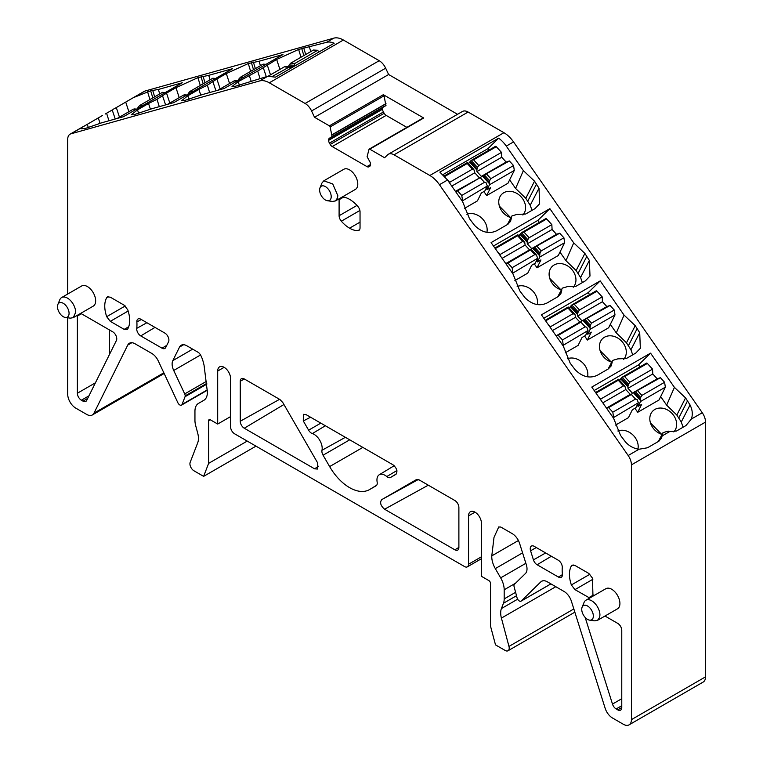 <?xml version="1.0" encoding="UTF-8"?>
<svg xmlns="http://www.w3.org/2000/svg" width="763" height="763" viewBox="0 0 763 763"><rect width="100%" height="100%" fill="white"/><g stroke="black" fill="none" stroke-linecap="round" stroke-linejoin="round"><path stroke-width="1.14" d="M574.844 612.174L508.034 650.753A5.694 3.29 -120 0 1 505.182 650.467L495.511 644.878L490.504 626.099L490.504 583.409A2.279 1.316 -120 0 0 488.892 580.614L481.443 576.313L481.443 523.313A9.108 5.265 -120 0 0 477.466 514.138A9.108 5.265 -120 0 0 470.447 511.696A9.108 5.265 -120 0 0 468.558 515.874L468.558 564.229A5.694 3.29 -120 0 1 467.376 566.833A5.694 3.29 -120 0 1 464.533 566.547L234.613 433.804A5.694 3.29 -120 0 1 230.579 426.832L230.579 378.477A9.108 5.265 -120 0 0 226.601 369.311A9.108 5.265 -120 0 0 219.582 366.869A9.108 5.265 -120 0 0 217.693 371.037L217.693 424.047L210.245 419.745A2.279 1.316 -120 0 0 209.11 419.631A2.279 1.316 -120 0 0 208.633 420.671L208.633 463.36L247.222 441.09M508.034 650.753A5.694 3.29 -120 0 0 508.969 646.414L501.415 618.097A17.082 9.862 -120 0 1 501.415 608.559L503.466 603.256A17.082 9.862 -120 0 0 504.19 598.907L504.19 589.77A17.082 9.862 -120 0 0 500.652 577.858L495.311 568.607A17.082 9.862 -120 0 1 491.792 555.874L494.004 537.4L498.744 526.947M550.943 583.895L521.043 601.158A3.414 1.974 -120 0 1 517.066 597.839L514.1 586.699A3.414 1.974 -120 0 1 513.957 585.669A3.414 1.974 -120 0 1 514.434 584.277L525.43 573.528A11.388 6.571 -120 0 0 526.317 564.715L519.603 543.418A11.388 6.571 -120 0 0 512.25 533.652L500.766 527.033L498.63 527.014M521.043 601.158A3.414 1.974 -120 0 0 521.282 600.977L540.862 581.835A11.388 6.571 -120 0 1 541.635 581.244A11.388 6.571 -120 0 1 547.329 581.807L564.038 591.449A11.388 6.571 -120 0 1 571.392 601.215L605.145 708.245A11.388 6.571 -120 0 0 612.498 718.002L623.381 724.287A11.388 6.571 -120 0 0 629.074 724.85A11.388 6.571 -120 0 0 631.43 719.633L631.43 464.867A11.388 6.571 -120 0 0 628.178 455.521L439.44 184.694A22.776 13.152 -120 0 0 429.836 175.48L394.032 154.813A11.388 6.571 -120 0 0 388.338 154.25A11.388 6.571 -120 0 0 387.566 154.841L384.6 157.741L369.759 149.176A1.135 0.658 -120 0 0 369.197 149.119A1.135 0.658 -120 0 0 368.996 149.376L367.089 156.73L369.683 161.422A3.987 2.299 -120 0 1 370.503 164.198L370.503 164.531A3.987 2.299 -120 0 1 369.683 166.353L368.92 166.792A3.987 2.299 -120 0 1 366.927 166.592L332.21 146.553A3.987 2.299 -120 0 1 330.217 144.455L329.454 143.129A3.987 2.299 -120 0 1 328.634 140.354L328.634 140.02A3.987 2.299 -120 0 1 329.454 138.198L332.058 136.51L330.141 126.935A1.135 0.658 -120 0 0 329.378 125.857L314.537 117.292L311.571 110.959A11.388 6.571 -120 0 0 305.105 103.472L269.301 82.805A22.776 13.152 -120 0 0 259.697 80.926L267.794 76.252L275.405 77.149L334.175 43.214A22.776 13.152 60 0 0 326.745 42.28A22.776 13.152 60 0 0 326.545 42.337L298.629 49.442L276.664 59.457L257.694 71.083L259.983 78.427M88.346 127.593L87.278 124.331L70.959 133.811L259.697 80.926M70.959 133.811A11.388 6.571 -120 0 0 70.062 134.193A11.388 6.571 -120 0 0 67.707 139.4L67.707 294.041M67.707 317.78L67.707 394.175A11.388 6.571 -120 0 0 75.756 408.119L86.639 414.395A11.388 6.571 -120 0 0 92.333 414.967A11.388 6.571 -120 0 0 93.992 413.126L127.745 345.076A11.388 6.571 -120 0 1 129.405 343.245A11.388 6.571 -120 0 1 135.099 343.808L151.808 353.46A11.388 6.571 -120 0 1 158.275 360.947L177.855 402.711A3.414 1.974 -120 0 0 181.508 405.124A3.414 1.974 -120 0 0 182.071 404.428L207.25 389.893M206.83 384.142L185.037 396.722L182.071 404.428M185.037 396.722A3.414 1.974 -120 0 0 185.18 395.854A3.414 1.974 -120 0 0 184.713 393.918L206.563 381.29M255.977 446.145L203.626 476.37L193.955 470.781A5.694 3.29 -120 0 1 190.168 462.359L197.722 442.759A17.082 9.862 -120 0 0 197.722 433.222L195.671 425.554A17.082 9.862 -120 0 1 194.947 420.365L194.947 411.228A17.082 9.862 -120 0 1 198.485 403.408L203.826 400.317A17.082 9.862 -120 0 0 207.345 391.648L204.055 365.239C202.519 358.343 200.621 354.08 198.37 352.439L186.887 345.811A11.388 6.571 -120 0 0 181.193 345.248A11.388 6.571 -120 0 0 179.534 347.079L172.819 360.622A11.388 6.571 -120 0 0 173.706 370.465L184.713 393.918M203.626 476.37L208.633 463.36M339.192 198.762A5.732 3.31 -120 0 0 339.096 199.706L339.096 215.738A5.732 3.31 -120 0 0 341.338 221.194A26.2 15.126 -120 0 0 349.568 228.175A26.2 15.126 -120 0 0 357.799 230.703A5.732 3.31 -120 0 0 358.848 230.436A5.732 3.31 -120 0 0 360.041 227.832L360.041 211.79A5.732 3.31 -120 0 0 357.799 206.334A26.2 15.126 -120 0 0 349.568 199.353A26.2 15.126 -120 0 0 342.444 196.883M589.608 620.147L594.654 620.834L597.534 620.338L617.515 608.807A11.617 6.705 -120 0 0 619.918 603.495A11.617 6.705 -120 0 0 614.844 591.802A11.617 6.705 -120 0 0 605.898 588.683L585.917 600.223A11.617 6.705 -120 0 0 584.057 602.465L582.121 607.176A8.202 4.731 60 0 1 588.597 606.719A8.202 4.731 60 0 1 593.337 616.046A8.202 4.731 60 0 1 593.137 617.687A8.202 4.731 60 0 1 589.608 620.147A8.202 4.731 60 0 1 581.74 609.351A8.202 4.731 60 0 1 582.121 607.176M95.413 382.826L77.368 393.241A5.694 3.29 -120 0 0 81.393 400.213L82.976 401.128A5.694 3.29 -120 0 0 85.818 401.405A5.694 3.29 -120 0 0 86.648 400.489L116.415 340.489A5.694 3.29 -120 0 0 112.733 331.829L81.393 313.736A5.694 3.29 -120 0 0 80.668 313.393M77.368 393.241L77.368 316.054L81.393 313.736M77.435 315.253A5.694 3.29 -120 0 0 77.368 316.054M345.381 437.313L321.986 450.265A5.694 3.29 -120 0 0 323.064 455.206L329.635 466.584A39.857 23.014 -120 0 0 369.502 489.598L376.073 485.802A5.694 3.29 -120 0 0 376.102 485.783A5.694 3.29 -120 0 0 377.151 482.111A11.388 6.571 -120 0 1 379.24 474.767L394.194 465.707M321.986 450.265A11.388 6.571 -120 0 0 312.353 433.584L325.362 425.754M396.903 470.561L386.784 476.551A5.694 3.29 -120 0 0 390.522 477.466L395.844 474.386C397.904 471.496 396.96 468.301 393.002 464.81L306.135 414.662L303.378 414.328L303.293 420.957L308.614 430.179A5.694 3.29 -120 0 0 312.353 433.584M386.784 476.551A11.388 6.571 -120 0 0 379.24 474.767M314.575 468.816L317.513 469.045L317.427 462.521L282.796 402.54L279.945 399.535L244.274 378.944A5.694 3.29 -120 0 0 241.461 378.639A5.694 3.29 -120 0 0 240.25 381.271L240.25 421.252A5.694 3.29 -120 0 0 244.274 428.224L314.575 468.816L318.6 466.212M416.34 479.65L381.719 499.641C379.65 502.54 380.603 505.726 384.562 509.226L454.862 549.808A5.694 3.29 -120 0 0 457.743 550.075A5.694 3.29 -120 0 0 458.887 547.491L458.887 507.5A5.694 3.29 -120 0 0 454.862 500.528L419.192 479.927L416.417 479.612M533.442 559.88A5.694 3.29 -120 0 0 537.123 564.754L558.392 577.038A5.694 3.29 -120 0 0 561.272 577.295A5.694 3.29 -120 0 0 562.388 574.1A36.443 21.04 -120 0 1 562.274 567.596A5.694 3.29 -120 0 0 558.258 560.223L534.253 546.365A5.694 3.29 -120 0 0 531.449 546.06A5.694 3.29 -120 0 0 530.581 550.781L533.442 559.88L545.659 552.946M589.713 598.03L574.959 589.627L571.353 584.954C568.788 577.143 568.788 570.8 571.353 565.946L572.116 565.164L574.959 565.45L588.855 573.461L592.46 578.135L592.965 596.151M327.48 200.755L332.525 201.442L335.405 200.946L355.377 189.415A11.617 6.705 -120 0 0 357.78 184.102A11.617 6.705 -120 0 0 349.568 169.872A11.617 6.705 -120 0 0 343.76 169.3L323.789 180.831L321.919 183.082L319.993 187.793A8.202 4.731 60 0 1 326.459 187.326A8.202 4.731 60 0 1 331.209 196.654A8.202 4.731 60 0 1 331.008 198.294A8.202 4.731 60 0 1 327.48 200.755A8.202 4.731 60 0 1 319.611 189.958A8.202 4.731 60 0 1 319.993 187.793M128.756 326.726L124.178 329.368L127.03 329.645L127.783 328.863C130.349 324.008 130.349 317.675 127.783 309.854L124.178 305.19L110.292 297.169L107.44 296.893L106.677 297.665C104.111 302.529 104.111 308.862 106.677 316.683L110.292 321.347L128.165 311.027M124.178 329.368L110.292 321.347M146.897 322.72L136.749 328.357A5.694 3.29 -120 0 0 140.745 335.911L162.014 348.186A5.694 3.29 -120 0 0 164.894 348.453A5.694 3.29 -120 0 0 165.695 347.556L168.556 341.767A5.694 3.29 -120 0 0 164.884 333.107L140.878 319.249A5.694 3.29 -120 0 0 138.065 318.944A5.694 3.29 -120 0 0 136.863 321.986L141.317 319.497M136.749 328.357A36.443 21.04 -120 0 0 136.863 321.986M585.154 617.42L612.489 704.077A5.694 3.29 -120 0 0 616.161 708.961L617.744 709.876A5.694 3.29 -120 0 0 620.586 710.153A5.694 3.29 -120 0 0 621.769 707.549L621.769 630.362A5.694 3.29 -120 0 0 617.744 623.39L605.002 616.037M73.267 317.656L93.248 306.125A11.617 6.705 -120 0 0 95.652 300.803A11.617 6.705 -120 0 0 90.578 289.12A11.617 6.705 -120 0 0 81.631 286.001L61.65 297.541A11.617 6.705 60 0 1 70.606 300.651A11.617 6.705 60 0 1 75.671 312.344L73.267 317.656L70.387 318.152L65.341 317.465A8.202 4.731 60 0 1 57.683 308.538A8.202 4.731 60 0 1 57.473 306.669A8.202 4.731 60 0 1 57.854 304.494A8.202 4.731 60 0 1 64.33 304.036A8.202 4.731 60 0 1 69.071 313.364A8.202 4.731 60 0 1 65.341 317.465M629.074 724.85L703.162 682.074A11.388 6.571 -120 0 0 705.527 676.857L631.43 719.633M394.032 154.813L468.12 112.037L503.923 132.705A22.776 13.152 -120 0 1 513.528 141.918L702.275 412.745A11.388 6.571 -120 0 1 705.527 422.092L705.527 676.857M691.364 419.049L685.947 425.573L676.533 431.009L669.666 431.572L668.197 431.105L663.009 432.64L661.521 438.22L658.526 441.405L647.501 447.776L639.089 449.226C633.996 448.615 629.513 446.25 625.641 442.149L620.548 435.454L613.652 418.372L591.783 387.079L650.562 353.145L674.416 387.366L685.575 397.914L690.057 404.962C692.489 409.893 692.918 414.595 691.364 419.049L702.275 412.745M513.528 141.918L506.279 146.105L523.37 170.635L534.529 181.174L539.012 188.223L539.651 203.797L535.016 208.614L525.602 214.05L517.152 214.365L511.963 215.9L508.072 224.15M506.279 146.105A22.776 13.152 -120 0 0 506.079 145.819A22.776 13.152 -120 0 0 498.64 138.17L439.86 172.104L447.528 180.02L462.607 201.632L469.503 218.723L474.596 225.409C481.758 232.419 489.083 234.222 496.57 230.817L507.595 224.446L510.514 221.404L511.515 217.627M612.212 362.11L611.211 365.897L608.292 368.939L597.267 375.31C589.78 378.706 582.455 376.903 575.292 369.902L570.199 363.207L563.304 346.125L541.434 314.833L600.214 280.898L624.067 315.119L635.226 325.667L639.709 332.716L640.348 348.29L635.713 353.107L626.299 358.543L617.849 358.858L612.66 360.394L608.769 368.643M561.864 289.864L560.862 293.65L557.944 296.693L546.918 303.064C539.431 306.459 532.107 304.666 524.944 297.656L519.851 290.97L512.955 273.879L491.086 242.586L549.865 208.652L573.719 242.882L584.878 253.421L589.36 260.469L589.999 276.044L585.364 280.86L575.951 286.297L567.5 286.611L562.312 288.147L558.421 296.397M468.12 112.037A11.388 6.571 -120 0 0 462.426 111.474L388.338 154.25M457.542 114.297L388.625 74.516L314.537 117.292M329.454 138.198L385.887 105.618L384.094 95.785A1.135 0.658 -120 0 0 383.331 94.698L423.723 118.017L369.759 149.176M422.95 118.217A1.135 0.658 60 0 1 423.15 117.96A1.135 0.658 60 0 1 423.723 118.017M406.879 127.364L386.173 115.404L332.21 146.553M383.417 107.049A3.987 2.299 -120 0 0 382.587 108.871L382.587 109.195A3.987 2.299 -120 0 0 383.417 111.98L384.18 113.296A3.987 2.299 -120 0 0 386.173 115.404M385.887 105.618L331.934 136.768L385.887 105.618M311.571 110.959L385.658 68.184L388.625 74.516M385.658 68.184A11.388 6.571 -120 0 0 379.192 60.697L343.388 40.029L269.301 82.805M145.046 91.035L130.94 99.047L144.15 91.417A11.388 6.571 60 0 1 145.046 91.035L333.793 38.15A22.776 13.152 60 0 1 343.388 40.029M134.145 97.33L150.683 90.807L158.399 89.452L182.262 82.766L123.472 116.701L101.689 122.795L85.675 128.346L80.954 128.842L81.86 127.516M239.391 85.265L238.209 81.651L232 86.515L234.222 86.629L267.794 76.252M238.209 81.651L257.694 71.083M210.054 79.819L208.747 75.337L232.61 68.66L173.83 102.595L152.047 108.68L133.525 114.841L131.303 114.736L137.512 109.872L148.537 103.501L156.997 99.295L159.286 106.648M169.806 103.053L166.544 93.105L156.997 99.295M166.544 93.105L175.967 87.669L197.932 77.654L208.747 75.337M260.402 65.704L259.096 61.231L282.959 54.545L224.179 88.489L202.395 94.574L183.873 100.735L181.651 100.63L187.86 95.766L198.885 89.395L207.345 85.189L209.634 92.542M220.154 88.947L216.892 78.999L207.345 85.189M216.892 78.999L226.315 73.563L248.28 63.548L259.096 61.231M87.278 124.331L102.538 115.442M119.457 117.159L116.31 107.573L113.296 109.233M116.31 107.573L130.94 99.047M230.579 416.608L217.693 424.047M597.534 620.338L599.651 617.343L599.937 615.026A11.617 6.705 -120 0 0 594.873 603.333A11.617 6.705 -120 0 0 585.917 600.223M109.586 330.007L109.586 354.261M335.405 200.946L337.523 197.96L337.809 195.633L332.735 183.94L323.789 180.831M57.854 304.494L59.791 299.783A11.617 6.705 60 0 1 61.65 297.541M683.085 427.223L681.264 422.006L676.829 415.043L685.575 397.914M509.627 179.868L515.597 188.432L525.783 198.304L534.529 181.174M515.597 188.432L523.37 170.635M532.011 210.35L530.218 205.276L525.783 198.304M660.672 396.607L666.643 405.163L676.829 415.043M666.643 405.163L674.416 387.366M610.324 324.361L616.294 332.916L626.48 342.797L635.226 325.667M616.294 332.916L624.067 315.119M632.708 354.843L630.915 349.769L626.48 342.797M559.975 252.114L565.946 260.669L576.132 270.55L584.878 253.421M565.946 260.669L573.719 242.882M582.36 282.596L580.567 277.522L576.132 270.55M310.751 51.598L309.454 47.125M159.705 93.925L158.399 89.452M498.64 138.17L487.891 148.68L442.921 174.641M650.562 353.145L638.564 364.876L594.186 390.494M600.214 280.898L588.216 292.63L543.838 318.247M549.865 208.652L537.867 220.383L493.489 246.001M487.891 148.68L488.911 150.139M537.867 220.383L539.26 222.386M588.216 292.63L589.608 294.632M638.564 364.876L639.957 366.879M486.899 232.343A14.802 11.96 45.7 0 0 481.443 217.837A14.802 11.96 45.7 0 0 466.813 214.231M522.874 215.023A14.802 11.96 45.7 0 0 521.539 197.321A14.802 11.96 45.7 0 0 503.771 192.734A14.802 11.96 45.7 0 0 501.825 194.212A14.802 11.96 45.7 0 0 499.794 207.278A14.802 11.96 45.7 0 0 511.019 217.693M637.944 449.073A14.802 11.96 45.7 0 0 632.489 434.576A14.802 11.96 45.7 0 0 617.858 430.971M673.786 431.915A14.802 11.96 45.7 0 0 672.67 414.156A14.802 11.96 45.7 0 0 654.816 409.473A14.802 11.96 45.7 0 0 652.88 410.952A14.802 11.96 45.7 0 0 650.839 424.018A14.802 11.96 45.7 0 0 662.065 434.433M587.596 376.827A14.802 11.96 45.7 0 0 582.14 362.33A14.802 11.96 45.7 0 0 567.51 358.724M623.581 359.516A14.802 11.96 45.7 0 0 622.236 341.814A14.802 11.96 45.7 0 0 604.468 337.227A14.802 11.96 45.7 0 0 602.532 338.705A14.802 11.96 45.7 0 0 600.491 351.772A14.802 11.96 45.7 0 0 611.716 362.187M573.232 287.269A14.802 11.96 45.7 0 0 571.888 269.568A14.802 11.96 45.7 0 0 554.119 264.98A14.802 11.96 45.7 0 0 552.174 266.459A14.802 11.96 45.7 0 0 550.142 279.525A14.802 11.96 45.7 0 0 561.368 289.94M537.247 304.58A14.802 11.96 45.7 0 0 531.792 290.083A14.802 11.96 45.7 0 0 517.161 286.478M661.597 434.281L650.448 422.874M560.9 289.797L549.741 278.381M611.249 362.034L600.1 350.627M510.552 217.55L499.393 206.134M536.427 260.774L537.429 261.871M522.254 232.248L545.621 218.762A1.135 0.658 -120 0 1 545.755 218.638A1.135 0.658 -120 0 1 546.651 218.962L551.84 224.627L552.088 229.482L556.504 234.298L559.708 233.211L563.905 237.789L564.649 242.682L558.287 255.519L537.028 267.794L540.938 259.916L537.39 261.957A3.414 1.974 -120 0 0 537.209 259.191M518.945 235.901L519.985 234.336L527.204 242.224L527.29 243.807L531.706 248.624L532.746 248.271L539.67 255.824L539.851 257.007L537.39 261.957M551.84 224.627L529.131 237.741L523.933 232.076L521.549 232.658L519.985 234.336M564.649 242.682L539.851 257.007M529.131 237.741L527.796 239.63L527.204 242.224M545.755 218.638L521.549 232.658M534.234 263.779L537.028 267.794M563.905 237.789L541.186 250.903L539.985 252.934L539.67 255.824M559.708 233.211L532.746 248.271M556.504 234.298L531.706 248.624M552.088 229.482L527.29 243.807M577.639 316.054L602.446 301.728L602.188 296.874L579.479 309.988L574.281 304.323L571.907 304.904L570.333 306.583L577.553 314.47L577.639 316.054L582.055 320.87L583.094 320.517L590.018 328.071L590.2 329.254L587.739 334.204A3.414 1.974 60 0 0 587.558 331.438M579.479 309.988L578.144 311.876L577.553 314.47M569.293 308.147L570.333 306.583M602.188 296.874L597 291.208A1.135 0.658 -120 0 0 596.103 290.884L571.907 304.904M586.776 333.021L587.777 334.118M596.103 290.884A1.135 0.658 -120 0 0 595.97 291.008L572.603 304.494M602.446 301.728L606.852 306.545L610.057 305.458L583.094 320.517M584.582 336.025L587.376 340.04L608.636 327.766L614.997 314.928L614.253 310.036L610.057 305.458M606.852 306.545L582.055 320.87M587.376 340.04L591.287 332.153L587.739 334.204M614.997 314.928L590.2 329.254M614.253 310.036L591.535 323.15L590.333 325.181L590.018 328.071M637.124 405.267L638.135 406.355M622.951 376.741L646.318 363.255A1.135 0.658 -120 0 1 646.452 363.131A1.135 0.658 -120 0 1 647.348 363.455L652.537 369.12L652.794 373.975L657.201 378.791L660.405 377.704L664.602 382.282L665.346 387.175L658.984 400.012L637.725 412.287L641.635 404.4L638.087 406.45A3.414 1.974 -120 0 0 637.906 403.684M619.642 380.394L620.681 378.829L627.901 386.717L627.987 388.3L632.403 393.117L633.443 392.754L640.367 400.317L640.548 401.5L638.087 406.45M652.537 369.12L629.828 382.234L624.63 376.569L622.255 377.151L620.681 378.829M665.346 387.175L640.548 401.5M629.828 382.234L628.493 384.123L627.901 386.717M646.452 363.131L622.255 377.151M634.93 408.272L637.725 412.287M664.602 382.282L641.893 395.396L640.682 397.428L640.367 400.317M660.405 377.704L633.443 392.754M657.201 378.791L632.403 393.117M652.794 373.975L627.987 388.3M268.242 76.138L284.399 66.81L285.61 67.01M272.715 76.252L289.482 66.886L285.085 66.61M291.485 67.869L284.399 66.81M217.941 90.225L234.05 80.926L235.262 81.126M167.593 104.331L183.702 95.032L184.913 95.232M117.244 118.437L133.353 109.138L134.565 109.338M512.526 273.268L537.677 258.256L535.216 263.216L531.658 265.286L527.767 273.144L514.863 280.593M505.955 263.779L507.92 263.111L512.116 267.689L512.87 272.582M497.514 251.752L500.061 254.527L500.108 255.443M537.677 258.256L536.418 254.995L534.834 254.575L530.628 249.997L531.315 249.434L536.093 254.642M507.92 263.111L531.315 249.434L536.418 254.995M512.116 267.689L534.834 254.575M505.812 263.569L529.532 249.873L531.315 249.434M502.13 258.333L525.116 245.057L529.532 249.873M500.061 254.527L522.769 241.413L524.763 242.529L525.116 245.057M522.769 241.413L517.581 235.748L517.896 234.766L524.219 241.69M517.819 234.813L494.91 248.042L517.858 234.737L523.962 241.404M562.875 345.515L588.025 330.503L585.564 335.462L582.007 337.532L578.116 345.391L565.211 352.83M556.303 336.025L558.268 335.358L562.465 339.936L563.218 344.828M547.872 323.998L550.409 326.774L550.457 327.689M588.025 330.503L586.766 327.241L585.183 326.822L580.986 322.244L581.664 321.681L558.268 335.358M562.465 339.936L585.183 326.822M556.16 335.815L579.88 322.12L581.664 321.681M552.479 330.57L575.464 317.303L579.88 322.12M550.409 326.774L573.118 313.66L575.111 314.776L575.464 317.303M568.168 307.06L545.259 320.288L568.206 306.984L574.568 313.936M573.118 313.66L567.93 307.994L568.244 307.012L574.31 313.641M613.223 417.762L638.373 402.75L635.913 407.7L632.355 409.769L628.464 417.638L615.56 425.077M596.008 393.098L618.278 380.241L618.593 379.259L624.649 385.887M606.652 408.272L608.616 407.595L612.813 412.182L613.566 417.075M598.221 396.245L600.758 399.02L600.805 399.936M595.588 392.497L618.593 379.259M600.758 399.02L623.466 385.906L624.916 386.183L625.813 389.55L630.228 394.366L632.012 393.927M618.583 379.23L624.916 386.183M638.373 402.75L637.115 399.488L635.531 399.068L631.335 394.49L608.616 407.595M612.813 412.182L635.531 399.068M606.509 408.062L630.228 394.366M602.827 402.816L625.813 389.55M289.177 64.95L290.76 63.138L313.469 50.034L317.666 50.291L294.957 63.405L294.27 65.275L289.177 64.95L288.099 67.402M318.848 52.065L317.666 50.291M294.432 66.162L294.27 65.275M240.326 79.161L238.829 79.066L240.412 77.254L263.121 64.14L266.029 64.321M238.829 79.066L238.132 80.43M189.977 93.267L188.48 93.172L190.063 91.36L212.772 78.246L215.681 78.427M188.48 93.172L187.774 94.536M139.629 107.373L138.132 107.278L139.715 105.466L162.424 92.352L165.323 92.542M138.132 107.278L137.426 108.642M486.079 188.528L487.08 189.625M471.906 160.011L495.263 146.515A1.135 0.658 -120 0 1 495.406 146.391A1.135 0.658 -120 0 1 496.303 146.715L501.491 152.381L501.739 157.235L506.155 162.052L509.35 160.964L513.556 165.542L514.3 170.435L507.939 183.273L486.68 195.547L490.59 187.669L487.042 189.71A3.414 1.974 -120 0 0 486.861 186.954M468.596 163.654L469.636 162.09L476.856 169.977L476.942 171.561L481.358 176.377L482.397 176.024L489.321 183.578L489.503 184.76L487.042 189.71M501.491 152.381L478.782 165.495L473.585 159.829L471.2 160.411L469.636 162.09M514.3 170.435L489.503 184.76M478.782 165.495L477.447 167.383L476.856 169.977M495.406 146.391L471.2 160.411M483.876 191.542L486.68 195.547M513.556 165.542L490.838 178.656L489.636 180.688L489.321 183.578M509.35 160.964L482.397 176.024M506.155 162.052L481.358 176.377M501.739 157.235L476.942 171.561M462.178 201.022L487.328 186.01L484.867 190.969L481.31 193.039L477.419 200.898L464.514 208.347M455.606 191.532L457.571 190.864L461.768 195.442L462.521 200.335M447.137 179.477L449.712 182.281L449.76 183.196M487.328 186.01L486.069 182.748L484.486 182.328L480.28 177.75L480.967 177.188L457.571 190.864M461.768 195.442L484.486 182.328M455.463 191.322L480.967 177.188M451.782 186.086L474.767 172.81L479.183 177.636M449.712 182.281L472.421 169.167L474.414 170.283L474.767 172.81M472.421 169.167L467.233 163.501L467.547 162.519L473.871 169.443M444.219 175.938L467.509 162.49L473.613 169.157M573.833 608.96L508.969 646.414M555.807 586.699L501.415 618.097M517.638 599.193L501.415 608.559M516.503 595.722L503.466 603.256M515.597 592.317L504.19 598.907M515.473 583.256L504.19 589.77M525.879 563.304L500.652 577.858M522.579 552.86L495.311 568.607M518.401 540.509L491.792 555.874M550.905 583.876L521.282 600.977M542.531 580.872L540.862 581.835M705.527 422.092L631.43 464.867M669.666 431.572L662.389 435.768M639.089 449.226L628.178 455.521M447.528 180.02L439.44 184.694M503.923 132.705L429.836 175.48M383.331 94.698L329.378 125.857M366.927 166.592L370.503 164.531M384.18 113.296L330.217 144.455M383.417 111.98L329.454 143.129M382.587 109.195L328.634 140.354M382.587 108.871L328.634 140.02M386.011 105.351L332.058 136.51M386.011 103.758L332.058 134.917M385.992 103.606L332.029 134.755M384.094 95.785L330.141 126.935M379.192 60.697L305.105 103.472M326.545 42.337L333.793 38.15M105.17 114.059L112.447 109.862M93.992 413.126L163.835 372.802M131.827 342.721L127.745 345.076M185.18 395.854L206.773 383.388M173.706 370.465L200.545 354.967M172.819 360.622L192.677 349.158M179.534 347.079L183.616 344.723M210.245 419.745L208.633 420.671M224.141 367.318L217.693 371.037M481.443 556.79L468.558 564.229M474.996 512.154L468.558 515.874M359.611 229.663L357.799 230.703M360.041 222.138L349.568 228.175M359.898 210.483L341.338 221.194M356.979 205.419L339.096 215.738M339.096 199.706L343.674 197.064M87.688 398.41L82.976 401.128M81.393 400.213L88.956 395.854M376.693 485.239L369.502 489.598M362.854 447.404L329.635 466.584M323.064 455.206L349.721 439.822M320.813 423.131L308.614 430.179M303.293 420.957L310.579 417.227M390.522 477.466L396.417 473.89M283.941 404.524L244.274 428.224M279.573 399.326L240.25 421.252M240.25 381.271L244.341 378.982M384.562 509.226L428.281 485.182M381.719 499.641L418.286 479.526M458.887 547.405L454.862 549.808M551.372 556.246L537.123 564.754M530.581 550.781L536.294 547.538M562.417 574.634L558.392 577.038M593.423 595.006L588.855 597.639M574.959 589.627L592.841 579.298M589.913 574.243L571.353 584.954M573.156 564.906L571.353 565.946M108.489 296.626L106.677 297.665M125.237 305.973L106.677 316.683M166.792 345.334L162.014 348.186M140.745 335.911L154.994 327.394M621.769 707.549L617.744 709.876M616.161 708.961L621.769 705.727M621.769 698.717L612.489 704.077M681.264 422.006L690.057 404.962M659.003 441.1L662.561 434.357M527.758 201.155L536.513 184.036M530.218 205.276L539.012 188.223M678.803 417.895L687.558 400.775M628.454 345.649L637.21 328.529M630.915 349.769L639.709 332.716M578.106 273.402L586.861 256.282M580.567 277.522L589.36 260.469M305.696 54.516L303.722 47.916M303.855 55.585L301.728 48.479M300.984 57.235L298.629 49.442M279.916 69.404L276.664 59.457M270.503 74.841L267.241 64.893M266.297 76.672L263.321 67.821M251.113 81.021L249.234 75.289M154.651 96.844L152.676 90.244M152.81 97.912L150.683 90.807M149.939 99.562L147.583 91.77M128.871 111.722L125.733 102.137M204.999 82.738L203.025 76.138M203.158 83.796L201.031 76.701M200.287 85.456L197.932 77.654M179.219 97.616L175.967 87.669M165.6 104.884L162.624 96.043M150.416 109.243L148.537 103.501M138.694 113.487L137.512 109.872M255.347 68.622L253.373 62.032M253.507 69.691L251.38 62.595M250.636 71.35L248.28 63.548M229.568 83.51L226.315 73.563M215.948 90.778L212.972 81.937M200.764 95.137L198.885 89.395M189.043 99.371L187.86 95.766M100.067 123.348L98.303 117.969M108.937 120.754L106.648 113.401M115.242 118.999L112.275 110.149M520.585 233.621L527.367 241.022M521.472 232.734L527.796 239.63M546.651 218.962L523.933 232.076M533.671 247.899L539.699 254.48M541.186 250.903L536.99 246.325M539.985 252.934L534.882 247.374M570.934 305.868L577.715 313.269M571.821 304.981L578.144 311.876M597 291.208L574.281 304.323M584.019 320.145L590.047 326.726M591.535 323.15L587.338 318.572M590.333 325.181L585.24 319.621M621.282 378.114L628.063 385.515M622.169 377.227L628.493 384.123M647.348 363.455L624.63 376.569M634.368 392.392L640.395 398.973M641.893 395.396L637.687 390.818M640.682 397.428L635.589 391.867M234.05 80.926L236.959 81.107M183.702 95.032L186.601 95.213M133.353 109.138L136.253 109.319M495.311 248.604L517.581 235.748M545.659 320.851L567.93 307.994M595.607 392.525L618.516 379.306M618.278 380.241L623.466 385.906M291.867 67.64L291.084 67.592M290.76 63.138L294.957 63.405M288.5 66.276L293.669 66.6M240.412 77.254L243.311 77.435M190.063 91.36L192.963 91.541M139.715 105.466L142.614 105.656M470.237 161.374L477.018 168.776M471.124 160.488L477.447 167.383M496.303 146.715L473.585 159.829M483.322 175.652L489.35 182.233M490.838 178.656L486.641 174.078M489.636 180.688L484.534 175.128M444.724 176.491L467.233 163.501M467.471 162.567L444.247 175.976M369.197 149.119L423.15 117.96M70.062 134.193L83.281 126.563M92.333 414.967L164.159 373.498M181.508 405.124L207.269 390.246M481.443 558.716L467.376 566.833M511.963 215.9L507.366 224.58M612.66 360.394L608.063 369.073M562.312 288.147L557.715 296.826M663.009 432.64L658.297 441.539M234.737 80.716L237.341 80.888M184.388 94.831L186.992 94.993M134.04 108.937L136.644 109.099"/></g></svg>
